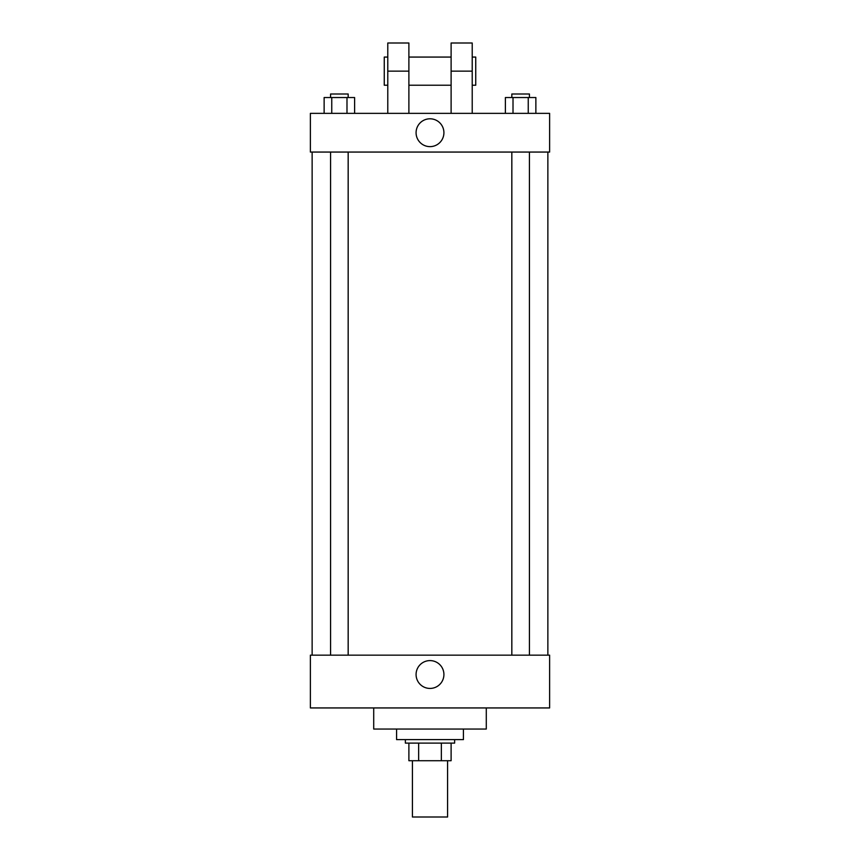 <?xml version="1.0" encoding="UTF-8"?>
<svg xmlns="http://www.w3.org/2000/svg" width="860" height="860" viewBox="0 0 860 860"><rect width="100%" height="100%" fill="white"/><g stroke="black" fill="none" stroke-linecap="round" stroke-linejoin="round"><path stroke-width="1.29" d="M412.413 760.713L412.413 817L447.587 817L447.587 760.713M441.352 743.115L441.352 760.713L408.887 760.713L408.887 743.115M441.352 760.713L451.113 760.713L451.113 743.115L451.113 760.713M454.628 739.6L454.628 743.115L405.372 743.115L405.372 739.6M418.648 743.115L418.648 760.713M396.578 729.043L396.578 739.6L463.422 739.6L463.422 729.043M373.713 707.941L373.713 729.043L486.287 729.043L486.287 707.941M549.615 707.941L310.385 707.941L310.385 655.159L549.615 655.159L549.615 707.941M416.079 674.509A13.921 13.921 0 0 1 436.955 662.458A13.921 13.921 0 0 1 436.955 686.57A13.921 13.921 0 0 1 416.079 674.509M549.615 152.059L310.385 152.059L310.385 113.359L549.615 113.359L549.615 152.059L310.385 152.059M535.866 113.359L535.866 97.535L505.39 97.535L505.39 113.359M528.244 97.535L528.244 113.359M513.011 97.535L513.011 113.359M511.829 97.535L511.829 94.009L529.427 94.009L529.427 97.535M354.61 113.359L354.61 97.535L324.134 97.535L324.134 113.359M346.988 97.535L346.988 113.359M331.756 97.535L331.756 113.359M330.573 97.535L330.573 94.009L348.171 94.009L348.171 97.535M416.079 132.709A13.921 13.921 0 0 1 436.955 120.658A13.921 13.921 0 0 1 436.955 144.77A13.921 13.921 0 0 1 416.079 132.709M451.113 113.359L451.113 71.144L472.215 71.144L472.215 43L451.113 43L451.113 71.144M451.113 57.072L408.887 57.072M387.785 113.359L387.785 71.144L408.887 71.144L408.887 113.359M408.887 71.144L408.887 43L387.785 43L387.785 71.144M472.215 113.359L472.215 71.144M472.215 85.215L475.741 85.215L475.741 57.072L472.215 57.072M387.785 57.072L384.259 57.072L384.259 85.215L387.785 85.215M312.137 152.059L312.137 655.159M547.863 152.059L547.863 655.159M529.427 655.159L529.427 152.059M511.829 655.159L511.829 152.059M330.573 152.059L330.573 655.159M348.171 152.059L348.171 655.159M451.113 85.215L408.887 85.215"/></g></svg>
